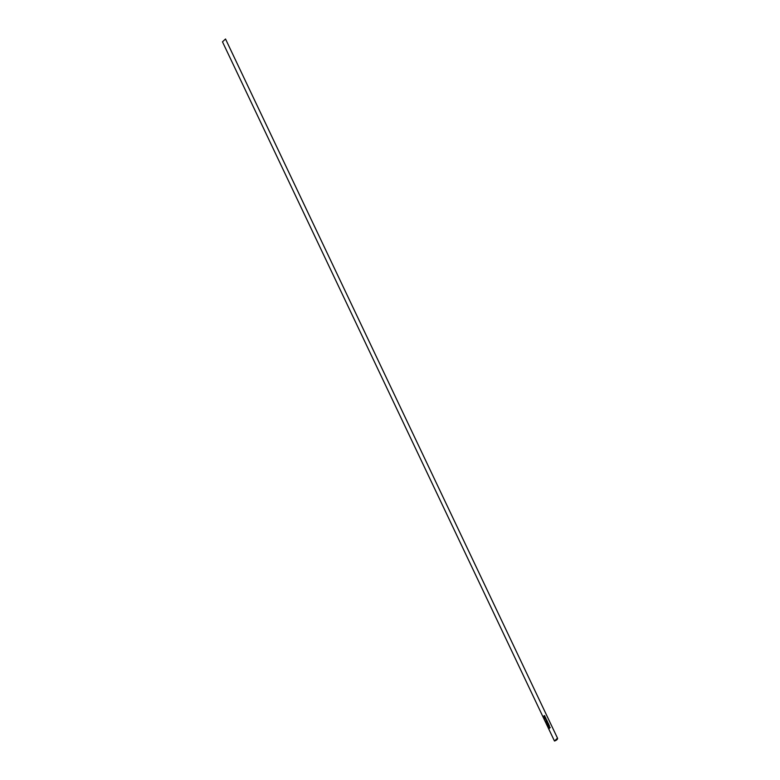 <?xml version="1.0" encoding="UTF-8"?>
<svg xmlns="http://www.w3.org/2000/svg" width="780" height="780" viewBox="0 0 780 780"><rect width="100%" height="100%" fill="white"/><g stroke="black" fill="none" stroke-linecap="round" stroke-linejoin="round"><path stroke-width="1.17" d="M544.255 717.512L545.074 716.596L544.255 717.512M544.693 718.058L544.986 718.673L544.645 717.941L545.581 717.59L545.035 718.224M544.986 718.673L544.928 717.697M544.957 717.697L545.581 717.59M545.503 718.243L545.123 717.561M545.893 719.15L544.937 719.326L545.532 718.399L545.893 719.15M544.966 719.326L546.01 718.507M548.613 724.064L547.745 724.425L548.038 722.836L547.55 723.752L548.379 723.557L547.843 724.367L548.613 724.064L547.872 724.367M547.979 724.815L547.462 723.811L548.048 722.865M547.55 723.752L548.34 723.469M548.272 725.068L548.788 724.425L548.876 725.692L548.291 725.566L548.876 725.692M550.222 727.447L549.305 728.462L549.023 727.867L550.222 727.447M557.505 738.163L554.463 741A2.857 1.326 154.6 0 0 557.524 738.202A2.857 1.326 154.6 0 0 557.505 738.163L225.518 39L222.476 41.837L554.463 741M549.529 727.009L549.325 726.112L549.568 727.135L548.983 727.028L549.149 726.209L549.559 727.018L549.334 726.248M549.286 727.252L549.178 726.219M549.334 725.585L548.399 726.619L549.334 725.585M546.956 722.329L547.482 721.675L547.579 722.953L546.985 722.816L547.579 722.953M547.316 721.315L546.653 722.085L546.634 720.983L546.526 721.588L547.316 721.315M546.673 722.066L547.004 720.661M546.556 721.588L547.326 721.334M546.819 720.281L546.166 721.051L545.942 720.613L546.497 719.608L546.039 720.554L546.819 720.281L546.068 720.554M546.185 721.032L546.507 719.628M543.699 716.664L544.684 715.708M549.325 728.442L549.023 727.867M549.685 727.984L549.422 727.496M549.295 727.116L549.12 726.404M548.379 726.511L549.344 725.605M547.862 725.439L548.798 724.444M548.905 725.702L548.321 725.566M548.964 724.971L548.379 725.488L548.964 724.971M548.379 725.488L548.486 724.864M547.589 723.752L548.077 723.713L547.589 723.752M546.809 722.338L547.492 721.695M547.609 722.953L547.014 722.826M547.072 722.738L547.55 722.846L547.18 722.114M545.093 717.463L545.61 717.6M544.128 717.502L545.083 716.615M544.001 715.767L544.713 715.708M544.615 715.806L543.767 716.557L544.615 715.806M543.767 716.557L544.294 715.689M225.537 39.029L557.524 738.202"/></g></svg>

